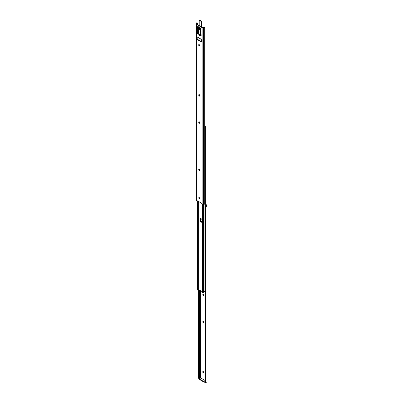 <?xml version="1.0" encoding="UTF-8"?>
<svg xmlns="http://www.w3.org/2000/svg" width="403" height="403" viewBox="0 0 403 403"><rect width="100%" height="100%" fill="white"/><g stroke="black" fill="none" stroke-linecap="round" stroke-linejoin="round"><path stroke-width="0.6" d="M198.271 378.15L199.147 378.15A0.781 0.448 180 0 1 199.334 378.135L200.377 377.732L200.623 377.994M203.354 295.782A0.735 0.423 -120 0 0 203.722 295.817A0.735 0.423 -120 0 0 203.873 295.485L203.873 295.268A0.735 0.423 -120 0 0 203.55 294.528A0.735 0.423 -120 0 0 202.981 294.331A0.735 0.423 -120 0 0 202.83 294.669L202.83 294.88A0.735 0.423 -120 0 0 203.354 295.782M203.218 294.311A0.735 0.423 -120 0 0 203.203 294.452L203.203 294.669A0.735 0.423 -120 0 0 203.722 295.57A0.735 0.423 -120 0 0 203.853 295.626M203.354 322.934A0.735 0.423 -120 0 0 203.722 322.969A0.735 0.423 -120 0 0 203.873 322.632L203.873 322.42A0.735 0.423 -120 0 0 203.55 321.675A0.735 0.423 -120 0 0 202.981 321.478A0.735 0.423 -120 0 0 202.83 321.816L202.83 322.032A0.735 0.423 -120 0 0 203.354 322.934M203.218 321.458A0.735 0.423 -120 0 0 203.203 321.604L203.203 321.816A0.735 0.423 -120 0 0 203.722 322.717A0.735 0.423 -120 0 0 203.853 322.778M203.258 371.621A0.735 0.423 -120 0 0 202.89 371.581A0.735 0.423 -120 0 0 202.78 372.176A0.735 0.423 -120 0 0 203.258 372.82L203.444 372.931A0.735 0.423 -120 0 0 203.812 372.966A0.735 0.423 -120 0 0 203.923 372.377A0.735 0.423 -120 0 0 203.444 371.727L203.258 371.621M205.434 380.694L200.689 377.954L199.581 378.593A0.655 0.378 0 0 0 199.389 378.86A0.655 0.378 0 0 0 199.581 379.127L199.581 379.555L203.978 382.094L203.978 381.666L199.581 379.127M205.837 204.88L206.205 205.092A0.786 0.453 180 0 1 206.437 205.414L206.437 205.767A0.781 0.448 180 0 1 206.417 205.873L206.417 206.376A1.305 0.751 0 0 0 206.961 205.767L206.961 205.414A1.31 0.756 0 0 0 206.578 204.88L205.837 204.452M203.127 371.561A0.735 0.423 -120 0 0 203.631 372.609L203.812 372.715A0.735 0.423 -120 0 0 203.948 372.775M200.432 377.571L199.631 378.135M203.978 381.666A0.655 0.378 0 0 0 204.9 381.666L204.9 382.094L205.434 381.787M204.9 382.094A0.655 0.378 180 0 1 203.978 382.094M199.581 379.555A0.655 0.378 180 0 1 199.389 379.288L199.389 378.86M206.417 206.376L205.661 206.81A0.982 0.801 180 0 0 205.434 207.318L205.434 382.19A0.982 0.801 180 0 0 205.661 382.699L206.417 382.85A1.305 0.751 0 0 0 206.961 382.24L206.961 205.767M198.553 378.296L198.044 378.326M198.553 377.913L198.553 289.812M198.029 377.913L198.029 290.155M205.434 207.318L205.434 207.016A0.982 0.801 0 0 1 205.661 206.507L206.417 205.873M204.9 381.666L205.434 381.359M200.815 218.577A1.557 0.897 -120 0 0 200.77 218.91L200.77 219.766A1.557 0.897 -120 0 0 202.185 221.796M204.059 291.324A0.589 0.343 0 0 0 204.89 291.067A0.781 0.448 180 0 1 205.208 290.765L205.681 290.543M200.558 218.557A1.557 0.897 -120 0 0 200.402 219.126L200.402 219.978A1.557 0.897 -120 0 0 200.961 221.408A1.557 0.897 -120 0 0 202.069 222.028A1.557 0.897 60 0 1 200.961 221.408A1.557 0.897 60 0 1 200.402 219.978L200.402 219.126A1.557 0.897 60 0 1 200.558 218.557M204.835 126.527L205.48 126.9L204.835 126.527M205.837 206.356L205.837 127.106A0.655 0.378 120 0 0 205.701 126.804A0.655 0.378 120 0 0 205.681 126.794L204.971 126.607M205.681 206.482L205.681 126.794M202.23 221.464A1.557 0.897 60 0 1 201.908 222.174A1.557 0.897 60 0 1 200.709 221.756A1.557 0.897 60 0 1 200.029 220.194L200.029 219.338A1.557 0.897 60 0 1 200.351 218.628A1.557 0.897 60 0 1 201.55 219.041A1.557 0.897 60 0 1 202.23 220.607L202.23 221.464M202.377 291.722L198.629 289.641A1.305 0.751 180 0 1 198.165 290.115L197.52 289.747L198.165 290.115M204.059 204.291L204.059 292.407A0.589 0.343 180 0 1 203.555 292.744A0.781 0.448 -0 0 0 203.031 292.926L202.89 204.321M197.163 201.238L197.163 289.54L197.52 289.747L197.52 201.349M197.319 289.848A0.655 0.378 -60 0 1 197.299 289.838A0.655 0.378 -60 0 1 197.163 289.54M202.377 204.215L202.377 292.548L202.734 292.754A0.655 0.378 120 0 0 202.87 293.057A0.655 0.378 120 0 0 202.89 293.067M202.659 292.709L202.377 292.548M202.734 204.306L202.734 292.754M199.576 35.615L199.072 35.081L199.576 35.615M199.782 198.654A0.735 0.423 60 0 1 199.646 198.593A0.735 0.423 60 0 1 199.147 197.551M199.278 198.81A0.735 0.423 60 0 1 198.795 198.16A0.735 0.423 60 0 1 198.911 197.571A0.735 0.423 60 0 1 199.278 197.606A0.735 0.423 60 0 1 199.757 198.256A0.735 0.423 60 0 1 199.646 198.845A0.735 0.423 60 0 1 199.278 198.81M199.278 169.31A0.735 0.423 60 0 1 199.797 170.212L199.797 170.424A0.735 0.423 60 0 1 199.646 170.761A0.735 0.423 60 0 1 199.077 170.565A0.735 0.423 60 0 1 198.76 169.824L198.76 169.608A0.735 0.423 60 0 1 198.911 169.27A0.735 0.423 60 0 1 199.278 169.31M199.278 121.797A0.735 0.423 60 0 1 199.797 122.698L199.797 122.91A0.735 0.423 60 0 1 199.646 123.247A0.735 0.423 60 0 1 199.077 123.051A0.735 0.423 60 0 1 198.76 122.311L198.76 122.099A0.735 0.423 60 0 1 198.911 121.761A0.735 0.423 60 0 1 199.278 121.797M199.278 94.645A0.735 0.423 60 0 1 199.797 95.546L199.797 95.763A0.735 0.423 60 0 1 199.646 96.1A0.735 0.423 60 0 1 199.077 95.904A0.735 0.423 60 0 1 198.76 95.163L198.76 94.947A0.735 0.423 60 0 1 198.911 94.609A0.735 0.423 60 0 1 199.278 94.645M199.369 35.172L199.561 35.504M199.873 45.801A0.735 0.423 60 0 1 199.742 45.746L199.556 45.64A0.735 0.423 60 0 1 199.052 44.592M199.782 170.57A0.735 0.423 60 0 1 199.127 169.608L199.127 169.396A0.735 0.423 60 0 1 199.147 169.25M199.782 123.056A0.735 0.423 60 0 1 199.127 122.099L199.127 121.882A0.735 0.423 60 0 1 199.147 121.741M199.782 95.904A0.735 0.423 60 0 1 199.127 94.947L199.127 94.735A0.735 0.423 60 0 1 199.147 94.589M197.928 201.087L197.505 201.354L197.541 200.865L201.016 202.87L201.213 203.575L202.135 204.104A1.31 0.756 180 0 0 203.062 204.326L203.666 204.326A1.305 0.751 180 0 0 204.729 204.014L204.729 27.54A1.305 0.751 180 0 1 203.666 27.857L203.062 27.857A1.31 0.756 180 0 1 202.135 27.636L196.422 24.336A1.31 0.756 180 0 1 196.039 23.802L196.039 200.276A1.31 0.756 180 0 0 196.422 200.81L197.505 201.354M196.039 23.802L196.039 23.45A1.305 0.751 180 0 1 196.583 22.84L197.339 22.991A0.982 0.801 -0 0 1 197.566 23.5L197.566 23.802A0.982 0.801 180 0 0 197.339 23.293L196.583 23.344A0.781 0.448 -0 0 0 196.563 23.45L196.563 23.802A0.786 0.453 -0 0 0 196.795 24.12L202.502 27.419A0.786 0.453 -0 0 0 203.062 27.555L203.666 27.555A0.781 0.448 -0 0 0 203.853 27.54L204.956 27.359M197.797 28.749L197.797 33.227L198.538 33.923A0.982 0.569 -120 0 0 198.996 33.988A1.405 0.811 60 0 1 200.301 34.744A0.982 0.569 -120 0 0 200.759 35.202L201.127 35.419M197.797 26.412L198.029 27.187L197.677 27.389A0.524 0.302 -0 0 0 198.281 27.333L198.281 28.668A0.524 0.302 180 0 1 197.677 28.729L197.425 33.439L198.165 34.134A0.982 0.569 -120 0 0 198.624 34.2A1.405 0.811 60 0 1 199.933 34.955A0.982 0.569 -120 0 0 200.387 35.419L201.127 35.58L200.916 30.598A0.524 0.302 180 0 1 200.86 30.462L200.86 29.127A0.524 0.302 -0 0 0 200.916 29.263L200.901 28.205L197.656 26.331L197.677 27.389M197.566 38.99L197.566 38.97A0.489 0.282 -120 0 0 197.913 39.575L201.359 41.564M198.2 37.494L197.541 37.116A0.489 0.282 -120 0 0 197.198 37.313L197.198 39.187A0.489 0.282 -120 0 0 197.541 39.786L201.016 41.791A0.489 0.282 -120 0 0 201.359 41.59L201.359 39.721A0.489 0.282 -120 0 0 201.016 39.116L200.754 39.076M199.188 45.851A0.735 0.423 60 0 1 198.704 45.201A0.735 0.423 60 0 1 198.82 44.612A0.735 0.423 60 0 1 199.188 44.652L199.369 44.758A0.735 0.423 60 0 1 199.853 45.408A0.735 0.423 60 0 1 199.737 45.997A0.735 0.423 60 0 1 199.369 45.957L199.556 45.64M197.566 23.802L197.566 24.568M204.971 27.777L204.971 27.394L203.853 27.54M201.127 28.845L201.016 28.91A0.524 0.302 -0 0 0 200.86 29.127M199.646 27.48L199.535 27.948L198.281 28.668M198.84 27.011L198.281 27.333M198.467 26.8L197.933 27.107M199.656 28.799L198.896 29.238A1.144 0.66 -0 0 0 198.563 29.706A1.144 0.66 -0 0 0 198.85 30.144L198.961 30.094A0.982 0.569 60 0 1 199.158 29.757L199.621 29.49A0.982 0.569 60 0 1 200.11 29.54A0.982 0.569 60 0 1 200.8 30.623L201.107 30.89M199.656 29.333L199.158 29.757A0.982 0.569 60 0 1 199.646 29.807A0.982 0.569 60 0 1 200.336 30.89L200.8 30.623M198.87 34.013L198.79 33.656A1.144 0.66 180 0 1 198.563 33.258L198.563 29.706M201.127 34.819A0.64 0.368 -120 0 0 201.117 34.789A1.144 0.66 180 0 1 200.523 34.658L200.402 34.885M200.916 30.804L200.336 30.89M200.452 31.071A1.144 0.66 -0 0 0 201.127 31.233M200.402 34.729L200.402 31.031M206.205 206.104L206.205 205.092M200.498 377.807L200.498 290.634M199.938 377.873L199.938 290.311M199.334 378.135L199.334 289.964M205.661 382.699L205.661 206.81M203.203 321.604L202.83 321.816M203.203 321.816L202.83 322.032M203.203 294.452L202.83 294.669M203.203 294.669L202.83 294.88M203.631 372.609L203.258 372.82M203.812 372.715L203.444 372.931M204.89 291.067L204.89 203.802M200.77 218.91L200.029 219.338M200.77 219.766L200.029 220.194M198.739 201.56L198.739 289.621M203.555 204.326L203.555 292.744M198.629 201.495L198.629 289.641M197.707 37.207L200.85 39.026M197.541 28.704L197.541 27.298M201.016 29.303L201.016 30.709M202.135 27.636L202.135 204.104M196.422 24.336L196.422 200.81M197.339 23.293L197.339 24.437M203.062 27.857L203.062 204.326M203.666 27.857L203.666 204.326M196.583 23.344L196.583 22.84M198.76 95.163L199.127 94.947M198.76 94.947L199.127 94.735M198.76 122.311L199.127 122.099M198.76 122.099L199.127 121.882M198.76 169.824L199.127 169.608M198.76 169.608L199.127 169.396M199.369 45.957L199.742 45.746M200.759 35.202L200.387 35.419M200.301 34.744L199.933 34.955M198.996 33.988L198.624 34.2M198.538 33.923L198.165 34.134M198.029 33.625L197.656 33.842M197.797 33.227L197.425 33.439M197.677 28.729L197.425 28.87M197.797 26.784L197.425 27.001M201.359 41.59L201.016 41.791M197.913 39.575L197.541 39.786M197.566 38.97L197.198 39.187M197.541 37.116L197.198 37.313M198.896 30.16L198.896 33.862M200.664 34.708L200.402 34.865M200.976 34.794L200.548 35.041M201.455 26.815A0.655 0.378 -120 0 0 201.455 26.769L201.455 21.55A0.655 0.378 -120 0 0 200.991 20.749A0.64 0.368 60 0 1 201.455 21.535L201.001 20.744L200.588 20.981A0.655 0.378 60 0 1 201.047 21.782L201.047 26.578M199.661 27.49L199.656 29.474M200.563 29.993L200.563 28.009M201.026 26.568L201.026 21.782A0.64 0.368 -120 0 0 200.573 21.001L199.646 20.467A0.64 0.368 -120 0 0 199.198 20.729L199.198 20.714A0.655 0.378 60 0 1 199.334 20.412A0.655 0.378 60 0 1 199.661 20.447L200.573 21.001M200.074 20.221L199.737 20.18A0.655 0.378 -120 0 1 200.064 20.21L201.001 20.755L200.064 20.21L199.646 20.467M201.414 26.789L201.46 21.54L201.026 21.782M200.588 28.024L200.588 30.029M200.991 28.925L200.991 28.281L200.996 28.92M201.319 27.066L201.455 26.754M205.701 126.804L205.258 126.552M197.742 290.095L197.299 289.838M202.87 293.057L202.427 292.8M197.933 37.519L200.84 39.192M199.737 20.18L199.193 20.719L199.193 25.51"/></g></svg>

